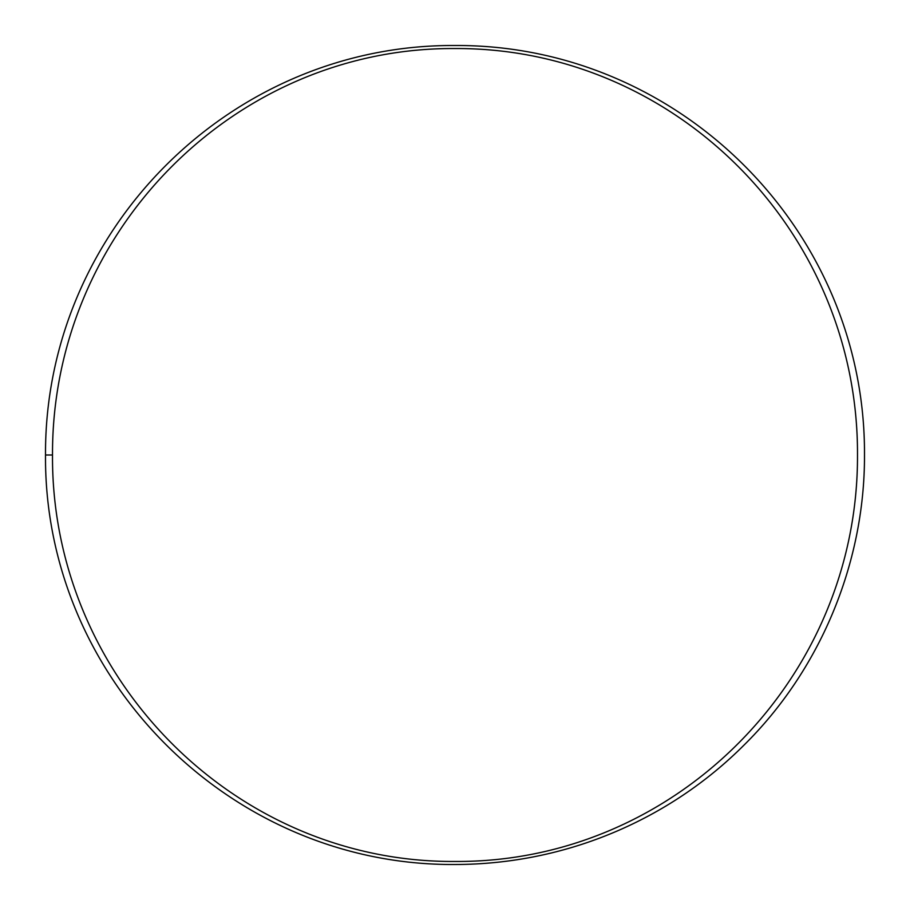 <?xml version="1.0" encoding="UTF-8"?>
<svg xmlns="http://www.w3.org/2000/svg" width="910" height="910" viewBox="0 0 910 910"><rect width="100%" height="100%" fill="white"/><g stroke="black" fill="none" stroke-linecap="round" stroke-linejoin="round"><path stroke-width="1.36" d="M857.504 454.852C858.323 230.992 674.913 47.286 454.659 48.537C234.564 47.365 51.768 231.584 52.496 455C51.165 677.165 234.302 862.908 454.932 861.463C675.163 862.919 858.312 678.428 857.504 455L857.504 454.852M45.5 455C44.556 230.139 230.844 44.249 454.647 45.5C678.598 44.146 865.546 229.582 864.5 454.852L864.5 455C864.841 565.428 818.556 671.614 744.084 745.04C669.896 819.307 566.338 864.409 454.932 864.5C230.605 866.047 43.93 678.587 45.5 455L52.496 455"/></g></svg>
